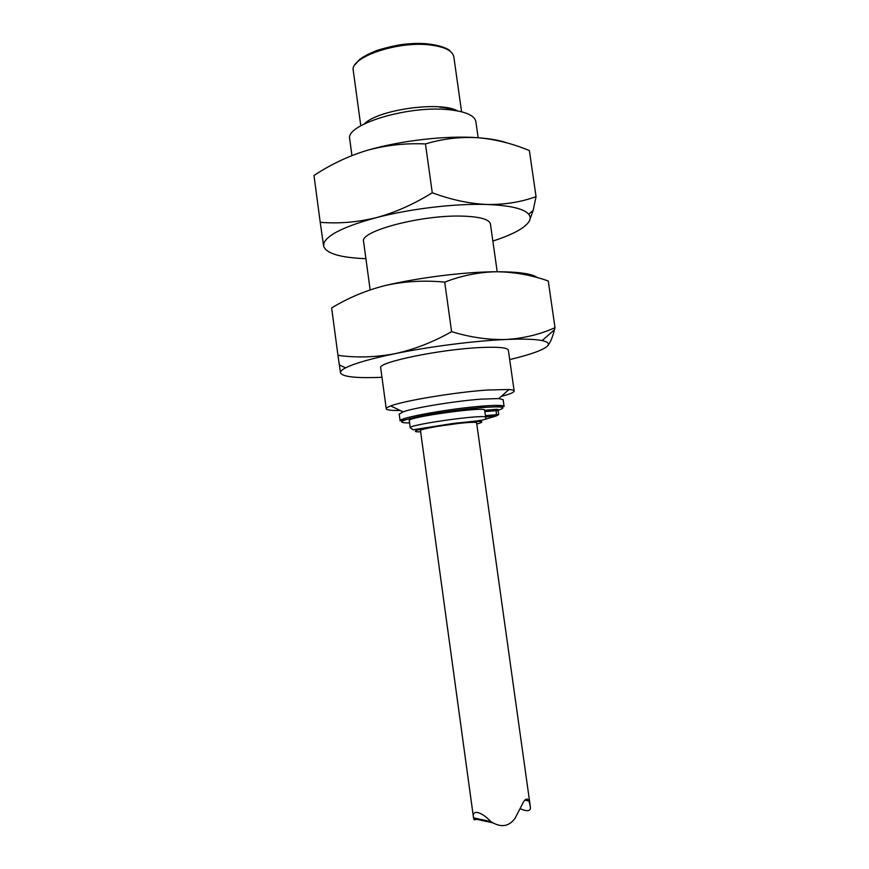 <?xml version="1.0" encoding="UTF-8"?>
<svg xmlns="http://www.w3.org/2000/svg" width="869" height="869" viewBox="0 0 869 869"><rect width="100%" height="100%" fill="white"/><g stroke="black" fill="none" stroke-linecap="round" stroke-linejoin="round"><path stroke-width="1.3" d="M484.652 410.201C486.466 406.116 406.442 417.185 409.288 420.629L410.266 427.83C407.463 424.669 487.509 413.59 485.662 417.392L484.652 410.201M481.23 399.132C455.41 401 413.937 407.789 403.053 411.852L399.208 414.111L400.131 420.878C397.415 418.076 449.469 408.582 482.219 406.116C496.275 405.03 503.564 405.15 504.096 406.453L503.14 399.697L498.817 398.567L481.23 399.132M466.251 409.093L467.511 408.886M501.261 396.394C509.831 394.168 514.133 392.375 514.166 391.028C514.046 390.279 512.341 389.768 509.049 389.508L487.466 390.018C455.486 392.169 403.748 400.75 390.735 405.932C387.639 407.072 386.14 408.028 386.238 408.778C386.64 410.07 391.256 410.624 400.109 410.44M514.166 391.028L508.354 350.174C507.626 347.676 498.665 346.774 481.469 347.491C441.007 349.088 376.918 362.362 380.698 367.891L386.238 408.778M381.98 377.309C356.247 378.352 342.419 376.864 340.496 372.834C340.268 371.421 341.962 369.759 345.59 367.859C354.118 363.492 370.542 358.778 394.874 353.705C429.319 346.601 475.061 340.767 506.225 339.475C523.116 338.769 535.087 339.138 542.137 340.583C548.067 341.875 549.784 343.755 547.285 346.231C542.625 350.272 530.09 354.726 509.69 359.592M547.285 346.231C549.99 343.374 552.391 337.878 554.487 329.72L555.009 327.678C540.007 334.424 523.746 338.356 506.225 339.475C488.595 339.996 470.39 337.389 451.608 331.654C433.131 342.136 414.22 349.479 394.874 353.705C375.484 357.333 356.507 357.887 337.965 355.356L340.496 372.834M555.009 327.678L548.252 280.98L545.384 280.035M451.608 331.654L444.711 282.143C461.721 275.549 479.015 272.084 496.601 271.747C514.252 271.975 531.47 275.049 548.252 280.98M337.965 355.356L331.643 307.93C348.436 297.719 366.414 290.224 385.575 285.445C404.845 281.241 424.55 280.133 444.711 282.143M537.411 277.645C532.284 273.724 518.684 271.758 496.601 271.747C465.371 271.812 419.77 277.417 385.575 285.445M497.209 271.736L490.42 223.974C489.388 219.39 480.242 216.772 462.981 216.142C422.345 214.502 359.179 231.197 363.6 241.582L370.14 289.866M365.914 258.68C340.072 257.68 325.962 253.444 323.583 245.97L324.137 242.56C328.341 234.261 345.743 225.962 376.342 217.652C410.287 208.723 455.758 203.346 487.042 204.487C509.951 205.421 523.822 208.658 528.656 214.176C530.427 216.338 530.633 218.684 529.264 221.215C525.028 227.971 512.895 234.587 492.853 241.061M529.264 221.215L533.153 210.396L536.054 196.655C520.976 202.108 504.639 204.726 487.042 204.487C469.347 203.672 451.087 199.761 432.262 192.755C414.046 204.128 395.406 212.427 376.342 217.652C357.224 222.279 338.519 223.833 320.226 222.29L323.583 245.97M536.054 196.655L529.384 150.587C512.547 143.548 495.265 139.246 477.559 137.693C446.199 135.368 400.87 140.506 367.174 150.337C386.162 145.145 405.595 143.016 425.462 143.939C442.538 138.79 459.907 136.715 477.559 137.693C490.127 138.605 500.153 140.409 507.626 143.103M432.262 192.755L425.462 143.939M320.226 222.29L313.991 175.516C330.557 164.491 348.273 156.094 367.174 150.337M478.167 137.736L475.832 121.388C474.365 115.24 465.089 111.33 448.002 109.635C407.485 105.431 345.373 124.615 349.696 138.888L351.945 155.551M457.518 110.884C440.453 100.923 378.167 109.57 364.459 123.8M439.768 107.202C446.373 107.778 451.652 108.897 455.595 110.548M490.811 821.563L473.54 817.838C471.509 809.224 481.078 811.168 490.811 821.563L493.016 822.878C502.021 827.712 509.386 826.137 515.111 818.163L521.682 805.487C524.3 799.61 526.571 797.775 528.493 799.991L528.993 800.957L524.746 800.175M528.993 800.957L530.329 806.628C531.133 811.222 527.7 811.907 520.01 808.691M477.233 818.631C475.158 820.184 473.974 820.195 473.659 818.685L473.54 817.838M530.329 806.628L476.603 422.768C476.288 422.138 472.236 422.16 464.459 422.834C446.862 424.322 419.173 429.199 420.455 430.535L473.583 818.294M427.515 427.765L469.836 421.856M461.591 111.775L453.824 56.822C452.651 50.891 445.058 46.98 431.057 45.079C398.447 40.485 349.229 57.278 353.303 70.769L360.787 125.766M420.629 431.806C415.024 432.002 413.905 431.426 417.261 430.057C424.55 427.896 442.984 424.876 455.052 423.409L478.982 421.422C483.436 421.508 482.697 422.377 476.777 424.029M485.413 415.578L498.719 414.6L498.165 410.689L496.21 410.668L496.405 415.882L485.597 416.903M484.663 410.287L496.753 409.277L496.21 410.668L484.859 411.624M497.068 410.613C508.332 407.072 503.194 406.062 481.665 407.561C462.156 409.136 433.186 413.329 416.381 417.001C399.468 420.922 397.209 422.91 409.603 422.953M496.753 409.277L498.252 409.766M474.789 421.15L476.169 421.009M484.696 419.434L496.221 415.979M498.817 398.567L509.049 389.508M403.053 411.852L390.735 405.932M542.137 340.583L554.487 329.72M345.59 367.859L339.312 364.861M528.656 214.176L533.164 210.407M324.137 242.56L323.007 242.049M450.24 51.304C449.273 48.392 432.056 41.777 409.972 43.765C401.554 44.091 390.453 46.339 376.668 50.511C368.63 53.802 362.894 56.854 359.451 59.668L355.247 64.491M525.68 799.469L528.493 799.991M473.659 818.685L493.005 822.867M485.662 417.392C486.651 420.075 484.522 420.238 452.945 423.485L413.155 429.775L410.266 427.83M485.586 416.827L496.405 415.882L498.719 414.6M484.674 410.364L496.568 409.375L498.263 409.592L498.165 410.689M504.096 406.453L481.861 407.452L437.27 413.057L400.131 420.878"/></g></svg>
